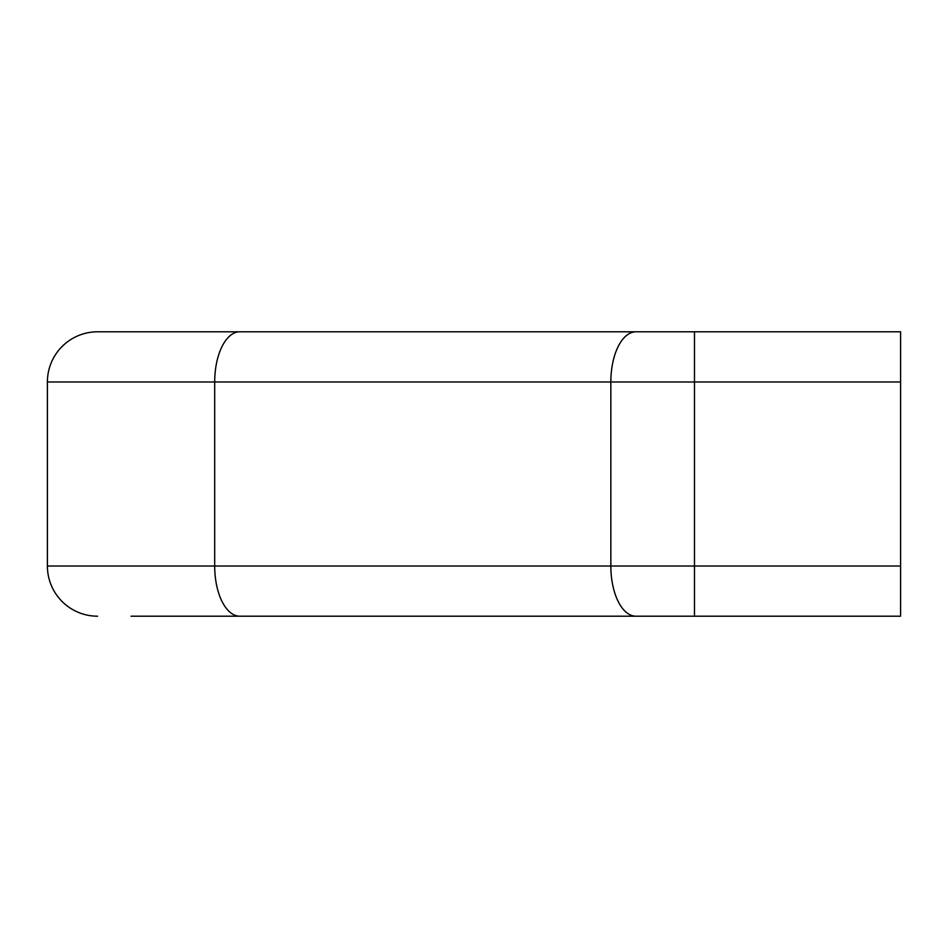 <?xml version="1.0" encoding="UTF-8"?>
<svg xmlns="http://www.w3.org/2000/svg" width="948" height="948" viewBox="0 0 948 948"><rect width="100%" height="100%" fill="white"/><g stroke="black" fill="none" stroke-linecap="round" stroke-linejoin="round"><path stroke-width="1.42" d="M239.785 616.2A50.185 25.098 90 0 1 214.698 566.015L610.844 566.015L610.844 381.985L214.698 381.985L214.698 566.015L47.4 566.015A50.185 50.185 0 0 0 97.585 616.2A50.185 50.185 0 0 1 47.4 566.015L47.4 381.985A50.185 50.185 0 0 1 97.585 331.8L900.6 331.8L900.6 616.2L131.049 616.2M292.245 616.2L694.481 616.2L635.93 616.2L694.481 616.2L694.481 566.015L900.6 566.015M900.6 381.985L694.481 381.985L694.481 331.8L648.859 331.8M292.245 331.8L131.049 331.8L292.245 331.8M635.93 331.8A50.185 25.098 90 0 0 610.844 381.985L694.481 381.985L694.481 566.015L610.844 566.015A50.185 25.098 90 0 0 635.93 616.2M239.785 331.8A50.185 25.098 90 0 0 214.698 381.985L47.4 381.985A50.185 50.185 0 0 1 97.585 331.8"/></g></svg>
